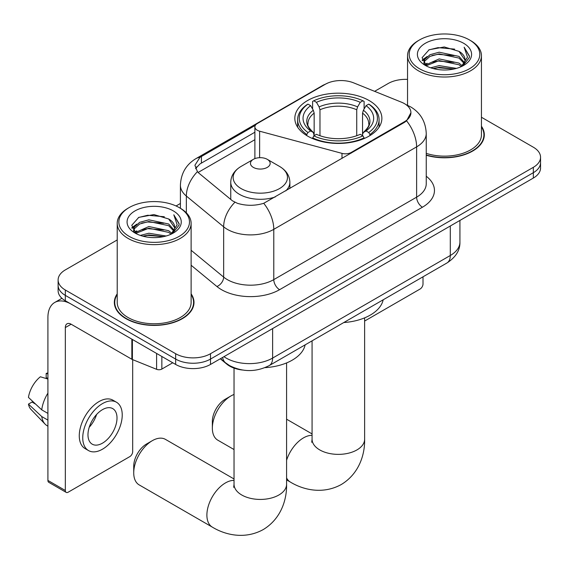 <?xml version="1.0" encoding="UTF-8"?>
<svg xmlns="http://www.w3.org/2000/svg" width="569" height="569" viewBox="0 0 569 569"><rect width="100%" height="100%" fill="white"/><g stroke="black" fill="none" stroke-linecap="round" stroke-linejoin="round"><path stroke-width="0.85" d="M351.265 153.082L351.265 152.428A8.215 4.744 180 0 1 341.99 153.367L259.62 131.197A8.215 4.744 180 0 1 257.288 130.251A8.215 4.744 180 0 1 254.884 126.901A8.215 4.744 180 0 1 257.288 123.544L325.262 84.297A22.17 12.803 0 0 1 353.655 82.868L401.472 102.192A22.17 12.803 0 0 1 404.431 103.629A22.17 12.803 0 0 1 410.925 112.683L406.579 120.834L404.431 122.392L263.739 203.297C254.948 205.95 246.164 205.95 237.373 203.297L232.394 200.779L198.915 173.175L197.429 171.66L194.911 165.273L199.968 157.328L255.346 125.322M369.125 100.542A43.521 25.128 0 0 0 321.698 95.094A43.521 25.128 0 0 0 294.827 118.309A43.521 25.128 0 0 0 307.58 136.076A43.521 25.128 0 0 0 355.006 141.525A43.521 25.128 0 0 0 381.877 118.309A43.521 25.128 0 0 0 369.125 100.542M351.265 152.428L404.431 121.73A22.17 12.803 0 0 0 410.925 112.683L410.925 112.712M242.486 370.028A24.638 14.225 180 0 1 226.903 364.217L220.31 358.776M117.214 293.846A39.83 22.995 0 0 0 114.341 302.423A39.83 22.995 0 0 0 126.005 318.683A39.83 22.995 0 0 0 169.413 323.669A39.83 22.995 0 0 0 193.993 302.423A39.83 22.995 0 0 0 191.12 293.846M114.753 304.493A39.83 22.995 0 0 0 114.618 305.105M117.214 239.947L65.328 269.905A24.638 14.225 0 0 0 58.116 279.962L58.116 290.695A24.638 14.225 0 0 0 65.328 300.752L175.65 364.445L175.65 359.082A24.638 14.225 0 0 0 210.494 359.082L533.338 172.692A24.638 14.225 0 0 0 540.55 162.634A24.638 14.225 0 0 1 533.338 172.692L210.494 359.082A24.638 14.225 0 0 1 175.65 359.082L65.328 295.382L175.65 359.082L175.65 353.719A24.638 14.225 0 0 0 210.494 353.719L533.338 167.322A24.638 14.225 0 0 0 540.55 157.264A24.638 14.225 0 0 0 533.338 147.207L481.445 117.257M58.116 285.325A24.638 14.225 0 0 0 65.328 295.382A24.638 14.225 0 0 1 58.116 285.325M195.587 168.573L199.968 163.936L254.884 132.228M426.245 155.245A39.83 22.995 0 0 0 484.319 134.803A39.83 22.995 0 0 0 481.445 126.233M407.539 79.397A24.638 14.225 0 0 0 388.172 83.515L374.622 91.339M180.409 203.467L176.063 205.971M58.116 279.962A24.638 14.225 0 0 0 65.328 290.019L175.65 353.719M193.723 305.105A39.83 22.995 0 0 0 193.588 304.493M484.048 137.492A39.83 22.995 0 0 0 483.913 136.88M175.65 364.445A24.638 14.225 0 0 0 210.494 364.445L533.338 178.054A24.638 14.225 0 0 0 540.55 167.997L540.55 157.264M364.629 321.051L420.107 289.016A4.104 2.368 120 0 0 423.009 283.988L423.009 276.804M419.524 68.764A35.314 20.384 0 0 0 469.461 68.764A35.314 20.384 0 0 0 469.461 39.937L470.627 40.605A36.949 21.338 0 0 1 481.445 55.691A36.949 21.338 0 0 1 458.635 75.4A36.949 21.338 0 0 1 418.364 70.776A36.949 21.338 0 0 1 407.539 55.691A36.949 21.338 0 0 1 418.364 40.605L419.524 39.937A35.314 20.384 0 0 0 419.524 68.764M426.245 153.36A36.949 21.338 0 0 0 481.445 134.803L481.445 55.691M426.245 154.974A39.417 22.76 0 0 0 483.913 134.803A39.417 22.76 0 0 0 481.445 126.887M430.662 67.803L439.183 65.62L456.459 68.387M433.101 68.543L439.183 67.291L453.934 69.013L438.03 67.747L433.272 68.586M425.356 65.065L439.183 58.913L459.012 63.102L462.199 65.741M426.195 65.762L439.183 60.591L459.012 64.774L461.317 66.537M424.211 63.92L423.969 62.27L424.666 59.475L429.979 54.716L439.183 52.206L459.012 56.395L464.439 62.554M424.026 63.109L424.666 61.146L429.979 56.395L439.183 53.884L459.012 58.074L464.048 63.351M461.11 66.708A20.527 11.849 0 0 0 465.022 59.745A20.527 11.849 0 0 0 459.012 51.366L465.015 60.15M463.657 43.287A27.099 15.648 0 0 0 425.392 43.251A27.099 15.648 0 0 0 425.214 65.343A27.099 15.648 0 0 0 425.335 65.414A27.099 15.648 0 0 0 463.778 65.343A27.099 15.648 0 0 0 463.657 43.287M459.012 51.366L444.261 46.964L429.104 49.752L422.077 57.689L426.736 66.16M462.789 65.89L469.333 57.583L469.468 56.096L464.14 47.191L467.498 57.163L461.324 66.609M470.627 40.605L469.461 39.937A35.314 20.384 0 0 0 419.524 39.937M464.14 47.191L469.461 56.431M428.749 49.923L438.03 47.632L454.659 49.126M422.34 60.712L425.37 58.337M432.042 55.499L438.03 54.34L454.069 55.655M432.042 62.206L438.03 61.047L454.069 62.362M422.17 60.058L427.141 56.523M424.815 64.56L427.141 63.223M212.351 428.144L212.351 421.437A18.066 10.427 -60 0 1 225.125 399.31L230.929 395.96A26.281 15.171 120 0 0 212.351 428.144A26.281 15.171 120 0 0 217.792 440.171L234.037 449.546M306.798 135.614L306.798 134.519L307.964 132.506A39.09 22.568 0 0 1 307.964 104.12L310.653 105.67A35.314 20.384 0 0 0 310.653 130.955L313.306 132.463L314.159 135.628M314.159 134.334L314.159 113.11L313.306 110.244L310.653 105.67M312.601 109.035L312.601 101.431L313.768 100.77A39.09 22.568 0 0 1 362.937 100.77L360.248 102.32A35.314 20.384 0 0 0 316.456 102.32L319.109 106.894L319.97 109.76L319.97 135.714M356.735 135.714L356.735 109.76L357.595 106.894L360.248 102.32M343.783 322.545A45.164 26.074 0 0 0 383.186 299.792M312.601 137.869A40.733 23.514 0 0 0 364.103 137.869L362.937 135.856A39.09 22.568 0 0 1 313.768 135.856L312.601 138.566M364.103 138.566L364.103 137.869M307.964 104.12L306.798 104.788A40.733 23.514 0 0 0 297.623 119.654A40.733 23.514 0 0 0 306.798 134.519M362.937 100.77L364.103 101.431L364.103 109.035M313.768 135.856L316.456 134.305A35.314 20.384 0 0 0 360.248 134.305L362.937 135.856M310.653 130.955L307.964 132.506M316.456 102.32L313.768 100.77M313.306 110.244A31.587 18.236 0 0 0 313.306 132.463L313.455 132.563C308.967 128.224 307.139 125.272 307.971 123.722A30.385 17.539 0 0 1 314.159 113.11M369.907 134.519A40.733 23.514 0 0 0 379.082 119.654A40.733 23.514 0 0 0 369.907 104.788L368.74 104.12A39.09 22.568 0 0 1 368.74 132.506L369.907 134.519L369.907 135.614M368.74 132.506L366.052 130.955A35.314 20.384 0 0 0 366.052 105.67L368.74 104.12M366.052 105.67L363.399 110.244L362.545 113.11L362.545 134.334L363.399 132.463L366.052 130.955M362.545 113.11A30.385 17.539 0 0 1 368.733 123.722C369.558 125.287 367.73 128.231 363.25 132.563L363.399 132.463A31.587 18.236 0 0 0 363.399 110.244M362.545 135.628L362.545 134.334M234.037 394.466A26.281 15.171 120 0 0 230.929 395.96L225.125 399.31M133.729 472.86L133.729 466.16A18.066 10.427 -60 0 1 146.503 444.033L152.314 440.676A26.281 15.171 120 0 0 133.729 472.86A26.281 15.171 120 0 0 139.17 484.895L212.337 527.129A26.281 15.171 -60 0 1 208.304 506.076A26.281 15.171 -60 0 1 225.473 482.917A26.281 15.171 -60 0 1 234.037 480.392M285.802 190.878A29.56 17.07 0 0 0 289.877 182.236C289.657 175.657 286.2 170.38 279.514 166.411L267.281 159.341A9.851 5.69 0 0 0 253.347 159.341A9.851 5.69 0 0 0 253.347 167.393A9.851 5.69 0 0 0 267.281 167.393A9.851 5.69 0 0 0 267.281 159.341L279.514 166.411A27.156 15.676 0 0 1 279.514 188.581A27.156 15.676 0 0 1 241.107 188.581A27.156 15.676 0 0 1 241.107 166.411C234.421 170.38 230.971 175.657 230.751 182.236A29.56 17.07 0 0 0 239.407 194.306A29.56 17.07 0 0 0 275.282 196.952M264.99 367.652A45.164 26.074 0 0 0 305.148 344.85M234.037 478.977L165.451 439.375A26.281 15.171 120 0 0 152.314 440.676L146.503 444.033M161.859 356.478L161.859 369.053L172.748 362.766M131.852 339.152L71.139 304.102A32.846 18.962 -120 0 0 54.716 302.473A32.846 18.962 -120 0 0 47.91 317.509L47.91 480.435L65.328 490.492L65.328 327.566A8.215 4.744 60 0 1 67.028 323.811A8.215 4.744 60 0 1 71.139 324.216L131.852 359.267L131.852 339.152A4.104 2.368 0 0 0 132.399 339.423M65.328 490.492A4.104 2.368 120 0 0 66.182 492.377L48.763 482.32A4.104 2.368 -60 0 1 47.91 480.435M66.182 492.377A4.104 2.368 120 0 0 68.23 492.171L129.782 456.637A4.104 2.368 120 0 0 132.684 451.608L132.684 359.651M161.859 369.053A4.104 2.368 180 0 1 156.603 369.317L132.399 359.537A4.104 2.368 180 0 1 131.852 359.267M102.491 443.159A20.527 11.849 120 0 0 115.905 425.071A20.527 11.849 120 0 0 112.754 408.62A20.527 11.849 120 0 0 102.491 409.637A20.527 11.849 120 0 0 89.077 427.724A20.527 11.849 120 0 0 92.228 444.176A20.527 11.849 120 0 0 102.491 443.159M89.226 427.248A20.527 11.849 120 0 0 96.595 414.488M47.91 373.947L46.167 373.42L46.167 377.546L47.91 378.549M116.453 402.219L112.968 400.206A27.917 16.117 120 0 0 99.006 401.586A27.917 16.117 120 0 0 80.77 426.195A27.917 16.117 120 0 0 85.051 448.564L88.529 450.577A27.917 16.117 120 0 0 102.491 449.19A27.917 16.117 120 0 0 120.728 424.588A27.917 16.117 120 0 0 116.453 402.219A27.917 16.117 120 0 0 102.491 403.599A27.917 16.117 120 0 0 84.255 428.201A27.917 16.117 120 0 0 88.529 450.577M47.91 393.143A27.099 15.648 120 0 0 41.743 409.844L28.45 397.404A21.352 12.326 120 0 1 40.363 376.77L47.91 379.061M47.91 413.4L41.743 409.844M35.641 404.139L32.02 402.048L28.45 404.111L41.743 416.551L47.91 420.107M41.743 416.551A27.099 15.648 120 0 0 45.086 424.118A27.099 15.648 120 0 0 47.135 425.726L47.91 426.174M47.91 372.937A21.352 12.326 120 0 0 46.167 373.42M28.45 404.111A21.352 12.326 120 0 0 30.975 409.424L45.086 424.118M129.199 236.384A35.314 20.384 0 0 0 179.135 236.384A35.314 20.384 0 0 0 179.135 207.55L180.302 208.226A36.949 21.338 0 0 1 191.12 223.311A36.949 21.338 0 0 1 168.31 243.02A36.949 21.338 0 0 1 128.039 238.397A36.949 21.338 0 0 1 117.214 223.311A36.949 21.338 0 0 1 128.039 208.226L129.199 207.55A35.314 20.384 0 0 0 129.199 236.384M117.214 223.311L117.214 302.423A36.949 21.338 0 0 0 128.039 317.509A36.949 21.338 0 0 0 168.31 322.132A36.949 21.338 0 0 0 191.12 302.423L191.12 223.311M117.214 294.507A39.417 22.76 0 0 0 114.753 302.423A39.417 22.76 0 0 0 126.297 318.519A39.417 22.76 0 0 0 169.256 323.448A39.417 22.76 0 0 0 193.588 302.423A39.417 22.76 0 0 0 191.12 294.507M140.337 235.417L148.858 233.233L166.134 236.007M142.776 236.163L148.858 234.912L163.609 236.633M135.045 232.657L148.858 226.533L168.687 230.715L171.874 233.361M135.87 233.375L148.858 228.205L168.687 232.394L170.992 234.158M133.886 231.54L133.644 229.89L134.341 227.088L139.654 222.337L148.858 219.826L168.687 224.008L174.114 230.168M133.701 230.722L134.341 228.766L139.654 224.008L148.858 221.505L168.687 225.687L173.723 230.971M170.785 234.328A20.527 11.849 0 0 0 174.697 227.365A20.527 11.849 0 0 0 168.687 218.98L174.69 227.771M173.332 210.907A27.099 15.648 0 0 0 135.066 210.871A27.099 15.648 0 0 0 134.889 232.963A27.099 15.648 0 0 0 135.009 233.027A27.099 15.648 0 0 0 173.445 232.963A27.099 15.648 0 0 0 173.332 210.907M168.687 218.98L153.936 214.584L138.779 217.365L131.752 225.31L136.411 233.774M172.464 233.51L179.007 225.203L179.143 223.709L173.815 214.812L177.172 224.783L170.999 234.229M180.302 208.226L179.135 207.55A35.314 20.384 0 0 0 129.199 207.55M173.815 214.812L179.135 224.051M138.423 217.543L147.705 215.253L164.334 216.746M132.015 228.333L135.045 225.957M141.717 223.119L147.705 221.96L163.744 223.276M141.717 229.826L147.705 228.66L163.744 229.976M142.947 236.206L147.705 235.367L163.588 236.64M131.844 227.671L136.816 224.136M134.49 232.18L136.816 230.843M404.431 121.73L404.431 122.392M226.903 363.861L226.903 364.217M341.99 158.438L341.99 153.367M259.62 157.691L259.62 131.197M426.245 176.234A41.06 23.706 180 0 1 422.433 207.216L279.592 289.685A8.215 4.744 60 0 1 273.781 279.628L416.622 197.159A32.846 18.962 0 0 0 426.245 183.751L426.245 133.466A32.846 18.962 180 0 1 416.622 146.873A28.742 16.593 -120 0 0 406.579 120.834M279.592 289.685A41.06 23.706 180 0 1 221.526 289.685A41.06 23.706 180 0 1 216.924 286.52L191.12 265.246M234.848 202.301A28.742 19.225 129.5 0 0 223.653 226.811L223.653 277.096A32.846 18.962 0 0 0 227.33 279.628A32.846 18.962 0 0 0 273.781 279.628L273.781 229.343A32.846 18.962 180 0 1 227.33 229.343A32.846 18.962 180 0 1 223.653 226.811L186.348 196.049A32.846 18.962 180 0 1 180.409 185.174L180.409 208.282M426.245 133.466C425.69 121.652 420.498 112.797 410.669 106.901L406.522 104.874A28.742 13.457 112 0 0 406.138 104.732M263.739 203.297A28.742 16.593 60 0 1 273.781 229.343L416.622 146.873L416.622 197.159A8.215 4.744 60 0 0 422.433 207.216M199.968 157.328A28.742 16.593 -120 0 0 195.978 158.609C186.155 164.505 180.963 173.36 180.409 185.174M195.978 158.609L322.851 85.364A28.742 16.593 60 0 1 325.027 84.44M197.429 171.66A28.742 19.225 129.5 0 0 186.348 196.049L186.348 212.82M198.126 172.45L254.884 139.682M196.597 166.866A22.17 12.803 -120 0 0 195.644 168.723M210.494 353.719L210.494 364.445M533.338 167.322L533.338 178.054M65.328 290.019L65.328 300.752M191.12 250.275L223.653 277.096A8.215 5.491 -50.5 0 1 216.924 286.52M201.405 156.468L201.405 163.104M223.966 356.663A32.846 18.962 0 0 0 226.17 358.072A32.846 18.962 0 0 0 272.622 358.072L450.299 255.495A32.846 18.962 0 0 0 459.923 242.081C460.165 250.232 455.819 257.209 446.9 263.013L269.222 365.59A16.423 9.481 60 0 0 272.622 358.072L272.622 328.576M450.299 225.993L450.299 255.495A16.423 9.481 60 0 1 446.9 263.013M222.635 357.432A16.423 10.982 129.5 0 0 225.495 362.773L220.509 358.662M364.629 317.865L364.629 439.204A26.281 15.171 180 0 1 356.934 449.93A26.281 15.171 180 0 1 319.771 449.93A26.281 15.171 180 0 1 312.075 439.204L311.734 442.305M286.591 460.229A26.281 15.171 -60 0 1 303.512 437.867A26.281 15.171 -60 0 1 312.075 435.335M364.629 439.204C364.985 454.396 359.21 473.685 341.286 484.518C322.95 494.617 303.355 489.98 290.375 482.078A26.281 15.171 -60 0 1 286.591 477.946M356.735 109.76A30.385 17.539 0 0 0 319.97 109.76M357.595 106.894A31.587 18.236 0 0 0 319.109 106.894M286.591 362.922L286.591 484.262A26.281 15.171 180 0 1 278.895 494.987A26.281 15.171 180 0 1 241.733 494.987A26.281 15.171 180 0 1 234.037 484.262L233.688 487.356M65.328 327.566L71.139 324.216M132.399 339.473L132.399 359.537M156.603 369.317L156.603 353.449M254.884 158.623L254.884 126.901M322.851 85.364L328.114 82.91M406.522 104.874L406.088 104.703M269.222 365.59C256.007 372.233 242.785 372.233 229.57 365.59L225.495 362.773M459.923 242.081L459.923 220.438M483.913 138.103L483.913 134.803M423.969 63.636L423.969 62.27M407.539 105.308L407.539 55.691M290.375 482.078L286.591 479.887M297.623 127.164L297.623 119.654M379.082 127.164L379.082 119.654M312.075 433.919L286.591 419.204M312.075 340.852L312.075 439.204M286.591 484.262C286.94 499.447 281.171 518.743 263.248 529.568C244.912 539.675 225.317 535.038 212.337 527.129M289.877 188.531L289.877 182.236M230.751 199.42L230.751 182.236M253.347 159.341L241.107 166.411M234.037 368.122L234.037 484.262M54.716 302.473L61.936 298.305M193.588 305.717L193.588 302.423M133.644 231.256L133.644 229.89M114.753 305.717L114.753 302.423"/></g></svg>
